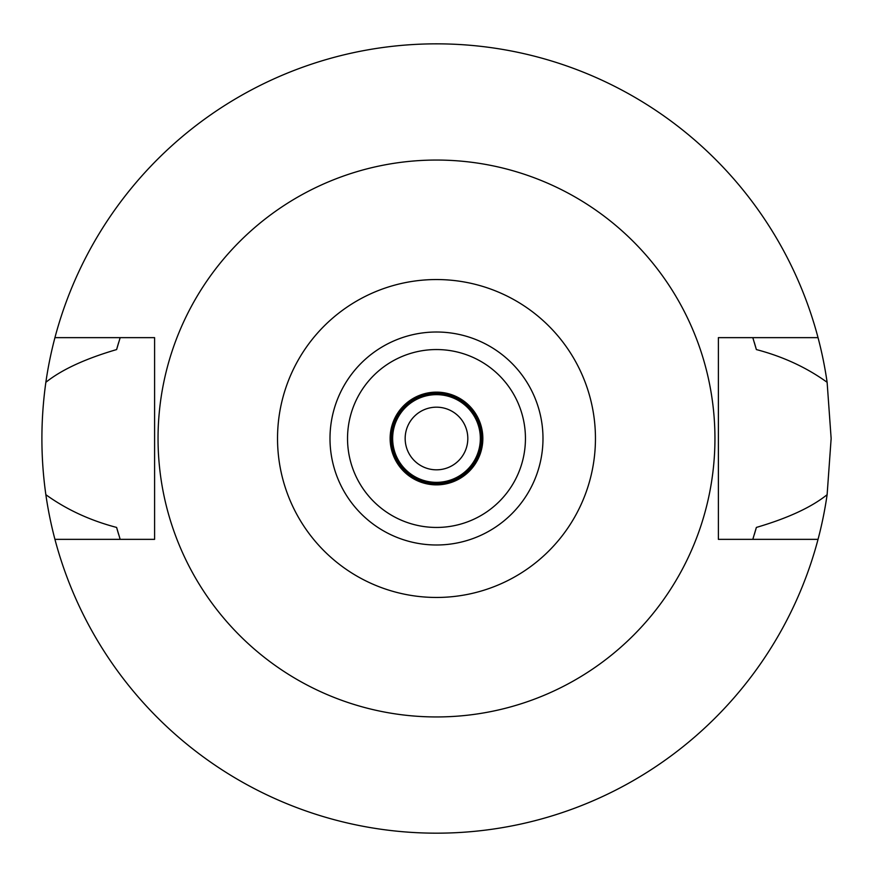 <?xml version="1.0" encoding="UTF-8"?>
<svg xmlns="http://www.w3.org/2000/svg" width="877" height="877" viewBox="0 0 877 877"><rect width="100%" height="100%" fill="white"/><g stroke="black" fill="none" stroke-linecap="round" stroke-linejoin="round"><path stroke-width="1.32" d="M436.494 279.544A158.956 158.956 0 0 1 595.45 438.5A158.956 158.956 0 0 1 436.494 597.456A158.956 158.956 0 0 1 277.527 438.5A158.956 158.956 0 0 1 436.494 279.544M436.494 160.052A278.447 278.447 0 0 1 714.941 438.5A278.447 278.447 0 0 1 436.494 716.947A278.447 278.447 0 0 1 158.046 438.5A278.447 278.447 0 0 1 436.494 160.052M436.494 544.99A106.49 106.49 0 0 0 542.984 438.5A106.49 106.49 0 0 0 436.494 332.01A106.49 106.49 0 0 0 329.993 438.5A106.49 106.49 0 0 0 436.494 544.99M436.494 527.45A88.95 88.95 0 0 0 525.444 438.5A88.95 88.95 0 0 0 436.494 349.55A88.95 88.95 0 0 0 347.533 438.5A88.95 88.95 0 0 0 436.494 527.45M436.494 484.86A46.36 46.36 0 0 0 482.843 438.5A46.36 46.36 0 0 0 436.494 392.14A46.36 46.36 0 0 0 390.133 438.5A46.36 46.36 0 0 0 436.494 484.86M436.494 483.6A45.1 45.1 0 0 0 481.594 438.5A45.1 45.1 0 0 0 436.494 393.4A45.1 45.1 0 0 0 391.383 438.5A45.1 45.1 0 0 0 436.494 483.6M436.494 482.35A43.85 43.85 0 0 0 480.344 438.5A43.85 43.85 0 0 0 436.494 394.65A43.85 43.85 0 0 0 392.644 438.5A43.85 43.85 0 0 0 436.494 482.35M436.494 469.82A31.32 31.32 0 0 0 467.814 438.5A31.32 31.32 0 0 0 436.494 407.18A31.32 31.32 0 0 0 405.163 438.5A31.32 31.32 0 0 0 436.494 469.82M753.288 537.842A332.01 332.01 0 0 1 752.806 539.355L756.369 527.428C787.787 518.219 811.368 507.312 827.121 494.694A394.65 394.65 0 0 1 45.856 494.694C66.433 509.526 90.024 520.445 116.608 527.428A332.01 332.01 0 0 0 118.702 534.608M818.033 539.355L718.384 539.355L718.384 337.645L818.033 337.645A394.65 394.65 0 0 1 827.121 382.306C806.533 367.463 782.953 356.555 756.369 349.572L752.806 337.645A332.01 332.01 0 0 1 753.288 339.158M827.121 494.694L831.144 438.5L827.121 382.306M754.286 534.608A332.01 332.01 0 0 0 756.369 527.428M119.7 537.842A332.01 332.01 0 0 0 120.171 539.355L116.608 527.428M119.689 339.158A332.01 332.01 0 0 1 120.171 337.645L116.608 349.572C85.19 358.781 61.609 369.688 45.856 382.306C40.583 419.995 40.583 457.465 45.856 494.694M45.856 382.306A394.65 394.65 0 0 1 818.033 337.645M118.702 342.392A332.01 332.01 0 0 0 116.608 349.572M756.369 349.572A332.01 332.01 0 0 0 754.286 342.392M54.944 539.355L154.593 539.355L154.593 337.645L54.944 337.645"/></g></svg>
